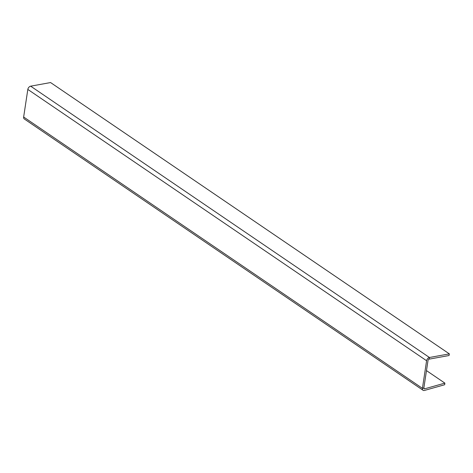 <?xml version="1.0" encoding="UTF-8"?>
<svg xmlns="http://www.w3.org/2000/svg" width="473" height="473" viewBox="0 0 473 473"><rect width="100%" height="100%" fill="white"/><g stroke="black" fill="none" stroke-linecap="round" stroke-linejoin="round"><path stroke-width="0.71" d="M423.063 390.278A3.015 2.004 -55.8 0 0 424.458 390.444L444.685 384.732L444.868 383.118L424.642 388.824A1.177 0.78 -55.8 0 1 424.098 388.759A1.177 0.78 -55.8 0 1 423.849 388.002L428.024 360.408A1.177 0.78 -55.8 0 1 429.129 359.143L429.443 357.493L449.35 353.875L50.576 82.556L30.668 86.175A3.015 2.004 -55.8 0 0 27.824 89.421L23.65 117.014A3.015 2.004 -55.8 0 0 24.289 118.96L423.063 390.278A3.015 2.004 -55.8 0 1 422.424 388.333L426.599 360.739A3.015 2.004 -55.8 0 1 429.443 357.493L30.668 86.175M449.35 353.875L449.037 355.525L429.129 359.143M444.868 383.118L426.48 370.607M426.599 360.739L27.824 89.421M23.65 117.014L422.424 388.333L423.849 388.002M424.642 388.824L423.838 388.28"/></g></svg>
